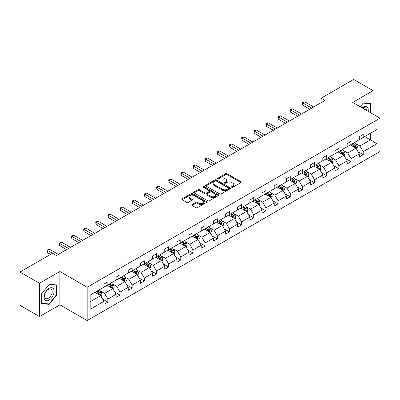 <?xml version="1.0" encoding="UTF-8"?>
<svg xmlns="http://www.w3.org/2000/svg" width="400" height="400" viewBox="0 0 400 400"><rect width="100%" height="100%" fill="white"/><g stroke="black" fill="none" stroke-linecap="round" stroke-linejoin="round"><path stroke-width="0.6" d="M231.725 187.265A0.755 0.435 0 0 0 232.8 187.265L240.925 182.57A1.08 0.625 0 0 0 241.245 182.13A1.08 0.625 0 0 0 240.925 181.69L227.155 173.74A1.08 0.625 0 0 0 225.625 173.74L217.495 178.43A0.755 0.435 0 0 0 217.275 178.74A0.755 0.435 0 0 0 217.495 179.05A0.755 0.435 0 0 0 218.565 179.05L219.62 178.44A3.46 2 0 0 1 224.515 178.44L225.665 179.105A3.46 2 0 0 1 226.68 180.52A3.46 2 0 0 1 225.665 181.93L224.61 182.54A0.755 0.435 0 0 0 224.39 182.85A0.755 0.435 0 0 0 224.61 183.16A0.755 0.435 0 0 0 225.685 183.16L226.735 182.55A3.46 2 0 0 1 231.63 182.55L232.78 183.215A3.46 2 0 0 1 233.795 184.625A3.46 2 0 0 1 232.78 186.04L231.725 186.645A0.755 0.435 0 0 0 231.505 186.955A0.755 0.435 0 0 0 231.725 187.265L231.725 186.645M192.035 204.57A1.08 0.625 0 0 0 191.72 205.01A1.08 0.625 0 0 0 192.035 205.455L195.9 207.685A1.08 0.625 0 0 0 197.43 207.685L206.46 202.47A1.08 0.625 0 0 0 206.775 202.03A1.08 0.625 0 0 0 206.46 201.59L192.685 193.64A1.08 0.625 0 0 0 191.155 193.64L182.13 198.85A1.08 0.625 0 0 0 181.81 199.29A1.08 0.625 0 0 0 182.13 199.735L186.795 202.43A1.08 0.625 0 0 0 188.325 202.43L192.19 200.2A1.08 0.625 0 0 0 192.505 199.755A1.08 0.625 0 0 0 192.19 199.315L189.875 197.98A2.895 1.67 0 0 1 189.03 196.795A2.895 1.67 0 0 1 190.815 195.25A2.895 1.67 0 0 1 193.97 195.615L203.035 200.85A2.895 1.67 0 0 1 203.885 202.03A2.895 1.67 0 0 1 202.095 203.575A2.895 1.67 0 0 1 198.94 203.21L197.43 202.34A1.08 0.625 0 0 0 195.9 202.34L192.035 204.57L192.035 205.455M59.87 271.52L39.485 283.29L20 272.04L20 305.34L39.485 316.59L59.87 304.82L87.15 320.575L87.15 287.27L59.87 271.52L59.87 304.82M373.1 114.215L373.1 90.675L352.72 102.445L380 118.195L87.15 287.27M373.1 90.675L353.615 79.425L321.07 98.215L321.07 102.715M20 272.04L52.545 253.25L56.44 255.5L324.97 100.465L321.07 98.215M219.695 193.945A1.08 0.625 0 0 0 221.225 193.945L230.255 188.735A1.08 0.625 0 0 0 230.57 188.295A1.08 0.625 0 0 0 230.255 187.85L216.48 179.9A1.08 0.625 0 0 0 214.95 179.9L205.925 185.11A1.08 0.625 0 0 0 205.605 185.555A1.08 0.625 0 0 0 205.925 185.995L219.695 193.945M203.585 187.43A0.755 0.435 0 0 1 204.355 187.535L218.34 195.61L209.33 200.815A1.08 0.625 0 0 1 207.8 200.815L194.025 192.865L194.025 191.98A1.08 0.625 0 0 0 193.71 192.425A1.08 0.625 0 0 0 194.025 192.865M194.025 191.98L197.89 189.75A1.08 0.625 0 0 1 199.42 189.75L205.005 192.975A1.08 0.625 0 0 0 206.535 192.975L209.1 191.495A1.08 0.625 0 0 0 209.415 191.055A1.08 0.625 0 0 0 209.1 190.61L203.285 187.255A0.755 0.435 0 0 1 203.06 186.945A0.755 0.435 0 0 1 203.53 186.54A0.755 0.435 0 0 1 204.355 186.635L218.355 194.72A1.08 0.625 0 0 1 218.675 195.16A1.08 0.625 0 0 1 218.355 195.605L218.355 194.72M39.485 283.29L39.485 316.59M90.155 295.08L103.95 287.115L103.95 284.1L107.845 281.85L107.845 284.865L116.11 280.095L116.11 277.08L120.005 274.83L120.005 277.845L128.27 273.075L128.27 270.06L132.165 267.805L132.165 270.825L140.43 266.05L140.43 263.035L144.325 260.785L144.325 263.8L152.59 259.03L152.59 256.015L156.485 253.765L156.485 256.78L164.75 252.01L164.75 248.995L168.645 246.745L168.645 249.76L176.91 244.99L176.91 241.975L180.805 239.725L180.805 242.74L189.07 237.97L189.07 234.955L192.965 232.705L192.965 235.72L201.23 230.95L201.23 227.935L205.125 225.685L205.125 228.7L213.385 223.93L213.385 220.915L217.285 218.665L217.285 221.68L225.545 216.91L225.545 213.895L229.445 211.645L229.445 214.66L237.705 209.89L237.705 206.875L241.605 204.625L241.605 207.64L249.865 202.87L249.865 199.855L253.765 197.605L253.765 200.62L262.025 195.85L262.025 192.835L265.925 190.585L265.925 193.6L274.185 188.83L274.185 185.815L278.085 183.565L278.085 186.58L286.345 181.81L286.345 178.79L290.245 176.54L290.245 179.56L298.505 174.785L298.505 171.77L302.405 169.52L302.405 172.535L310.665 167.765L310.665 164.75L314.565 162.5L314.565 165.515L322.825 160.745L322.825 157.73L326.725 155.48L326.725 158.495L334.985 153.725L334.985 150.71L338.885 148.46L338.885 151.475L347.145 146.705L347.145 143.69L351.045 141.44L351.045 144.455L359.305 139.685L359.305 136.67L363.2 134.42L363.2 137.435L377 129.47L377 143.69L363.2 151.655L363.2 154.67L359.305 156.92L359.305 153.905L351.045 158.675L351.045 161.69L347.145 163.94L347.145 160.925L338.885 165.695L338.885 168.71L334.985 170.96L334.985 167.945L326.725 172.715L326.725 175.735L322.825 177.985L322.825 174.965L314.565 179.74L314.565 182.755L310.665 185.005L310.665 181.99L302.405 186.76L302.405 189.775L298.505 192.025L298.505 189.01L290.245 193.78L290.245 196.795L286.345 199.045L286.345 196.03L278.085 200.8L278.085 203.815L274.185 206.065L274.185 203.05L265.925 207.82L265.925 210.835L262.025 213.085L262.025 210.07L253.765 214.84L253.765 217.855L249.865 220.105L249.865 217.09L241.605 221.86L241.605 224.875L237.705 227.125L237.705 224.11L229.445 228.88L229.445 231.895L225.545 234.145L225.545 231.13L217.285 235.9L217.285 238.915L213.385 241.165L213.385 238.15L205.125 242.92L205.125 245.935L201.23 248.185L201.23 245.17L192.965 249.94L192.965 252.955L189.07 255.205L189.07 252.19L180.805 256.96L180.805 259.975L176.91 262.225L176.91 259.21L168.645 263.98L168.645 267L164.75 269.25L164.75 266.235L156.485 271.005L156.485 274.02L152.59 276.27L152.59 273.255L144.325 278.025L144.325 281.04L140.43 283.29L140.43 280.275L132.165 285.045L132.165 288.06L128.27 290.31L128.27 287.295L120.005 292.065L120.005 295.08L116.11 297.33L116.11 294.315L107.845 299.085L107.845 302.1L103.95 304.35L103.95 301.335L90.155 309.3L90.155 295.08M87.15 320.575L380 151.5L380 118.195M107.065 285.315L112.835 288.645L104.575 293.415L100.06 290.81M104.575 293.415L107.845 299.085M112.835 288.645L116.11 294.315M103.95 286.395L104.575 286.755L107.845 284.865M119.225 278.295L124.995 281.625L116.735 286.395L112.22 283.79M116.735 286.395L120.005 292.065M124.995 281.625L128.27 287.295M116.11 279.375L116.735 279.735L120.005 277.845M131.385 271.275L137.155 274.605L128.89 279.375L124.38 276.77M128.89 279.375L132.165 285.045M137.155 274.605L140.43 280.275M128.27 272.355L128.89 272.715L132.165 270.825M143.545 264.25L149.315 267.585L141.05 272.355L136.54 269.75M141.05 272.355L144.325 278.025M149.315 267.585L152.59 273.255M140.43 265.33L141.05 265.69L144.325 263.8M155.705 257.23L161.475 260.56L153.21 265.33L148.7 262.73M153.21 265.33L156.485 271.005M161.475 260.56L164.75 266.235M152.59 258.31L153.21 258.67L156.485 256.78M167.865 250.21L173.635 253.54L165.37 258.31L160.86 255.705M165.37 258.31L168.645 263.98M173.635 253.54L176.91 259.21M164.75 251.29L165.37 251.65L168.645 249.76M180.025 243.19L185.795 246.52L177.53 251.29L173.02 248.685M177.53 251.29L180.805 256.96M185.795 246.52L189.07 252.19M176.91 244.27L177.53 244.63L180.805 242.74M192.185 236.17L197.955 239.5L189.69 244.27L185.18 241.665M189.69 244.27L192.965 249.94M197.955 239.5L201.23 245.17M189.07 237.25L189.69 237.61L192.965 235.72M204.345 229.15L210.115 232.48L201.85 237.25L197.34 234.645M201.85 237.25L205.125 242.92M210.115 232.48L213.385 238.15M201.23 230.23L201.85 230.59L205.125 228.7M216.505 222.13L222.275 225.46L214.01 230.23L209.5 227.625M214.01 230.23L217.285 235.9M222.275 225.46L225.545 231.13M213.385 223.21L214.01 223.57L217.285 221.68M228.665 215.11L234.435 218.44L226.17 223.21L221.66 220.605M226.17 223.21L229.445 228.88M234.435 218.44L237.705 224.11M225.545 216.19L226.17 216.55L229.445 214.66M240.825 208.09L246.595 211.42L238.33 216.19L233.82 213.585M238.33 216.19L241.605 221.86M246.595 211.42L249.865 217.09M237.705 209.17L238.33 209.53L241.605 207.64M252.985 201.07L258.755 204.4L250.49 209.17L245.98 206.565M250.49 209.17L253.765 214.84M258.755 204.4L262.025 210.07M249.865 202.15L250.49 202.51L253.765 200.62M265.145 194.05L270.915 197.38L262.65 202.15L258.14 199.545M262.65 202.15L265.925 207.82M270.915 197.38L274.185 203.05M262.025 195.13L262.65 195.49L265.925 193.6M277.305 187.03L283.07 190.36L274.81 195.13L270.3 192.525M274.81 195.13L278.085 200.8M283.07 190.36L286.345 196.03M274.185 188.11L274.81 188.47L278.085 186.58M289.465 180.01L295.23 183.34L286.97 188.11L282.46 185.505M286.97 188.11L290.245 193.78M295.23 183.34L298.505 189.01M286.345 181.09L286.97 181.45L290.245 179.56M301.625 172.985L307.39 176.315L299.13 181.09L294.62 178.485M299.13 181.09L302.405 186.76M307.39 176.315L310.665 181.99M298.505 174.065L299.13 174.425L302.405 172.535M313.785 165.965L319.55 169.295L311.29 174.065L306.78 171.465M311.29 174.065L314.565 179.74M319.55 169.295L322.825 174.965M310.665 167.045L311.29 167.405L314.565 165.515M325.945 158.945L331.71 162.275L323.45 167.045L318.94 164.44M323.45 167.045L326.725 172.715M331.71 162.275L334.985 167.945M322.825 160.025L323.45 160.385L326.725 158.495M338.105 151.925L343.87 155.255L335.61 160.025L331.095 157.42M335.61 160.025L338.885 165.695M343.87 155.255L347.145 160.925M334.985 153.005L335.61 153.365L338.885 151.475M350.265 144.905L356.03 148.235L347.77 153.005L343.255 150.4M347.77 153.005L351.045 158.675M356.03 148.235L359.305 153.905M347.145 145.985L347.77 146.345L351.045 144.455M364.685 136.58L370.45 139.91L359.93 145.985L355.415 143.38M359.93 145.985L363.2 151.655M377 143.69L370.45 139.91L370.45 133.25L377 129.47M359.305 138.965L359.93 139.325L363.2 137.435M90.155 301.74L100.675 295.665L94.905 292.335M100.675 295.665L103.95 301.335M358.02 151.68L363.2 154.67M345.86 158.7L351.045 161.69M333.7 165.72L338.885 168.71M321.54 172.74L326.725 175.735M309.38 179.76L314.565 182.755M297.22 186.78L302.405 189.775M285.06 193.8L290.245 196.795M272.9 200.82L278.085 203.815M260.74 207.84L265.925 210.835M248.58 214.86L253.765 217.855M236.42 221.885L241.605 224.875M224.26 228.905L229.445 231.895M212.1 235.925L217.285 238.915M199.94 242.945L205.125 245.935M187.78 249.965L192.965 252.955M175.62 256.985L180.805 259.975M163.46 264.005L168.645 267M151.3 271.025L156.485 274.02M139.145 278.045L144.325 281.04M126.985 285.065L132.165 288.06M114.825 292.085L120.005 295.08M102.665 299.105L107.845 302.1M370.88 112.93L370.88 103.595L363.36 102.925L360.25 106.795M56.75 294.985L56.75 284.955L49.23 284.285L41.71 293.64L41.71 303.67L49.23 304.345L56.75 294.985L56.36 294.76M232.03 187.375L232.78 186.94A3.46 2 0 0 0 233.795 185.525L233.795 184.625M226.68 180.52L226.68 181.42A3.46 2 0 0 1 225.665 182.83L224.915 183.265M240.925 181.69L240.925 182.57L227.155 174.64A1.08 0.625 0 0 0 225.625 174.64L217.8 179.155M230.24 188.745L216.48 180.8A1.08 0.625 0 0 0 214.95 180.8L205.94 186.005M228.34 188.6A0.755 0.435 0 0 0 228.565 188.295A0.755 0.435 0 0 0 228.34 187.985L216.255 181.005A0.755 0.435 0 0 0 215.18 181.005L214.07 181.645A3.46 2 0 0 0 213.06 183.06A3.46 2 0 0 0 214.07 184.47L222.335 189.245A3.46 2 0 0 0 227.23 189.245L228.34 188.6L228.34 189.5A0.755 0.435 0 0 0 228.565 189.195L228.565 188.295M213.06 183.06L213.06 183.96A3.46 2 0 0 0 214.07 185.37L214.07 184.47M228.34 189.5L227.23 190.145A3.46 2 0 0 1 222.335 190.145L214.07 185.37M194.04 192.875L197.89 190.65L197.89 189.75M209.415 191.055L209.415 191.955A1.08 0.625 0 0 1 209.1 192.395L206.535 193.875A1.08 0.625 0 0 1 205.005 193.875L199.42 190.65A1.08 0.625 0 0 0 197.89 190.65M210.8 196.32A2.895 1.67 0 0 0 213.955 196.685A2.895 1.67 0 0 0 215.74 195.14A2.895 1.67 0 0 0 214.895 193.96L211.7 192.115A1.08 0.625 0 0 0 210.17 192.115L207.605 193.595A1.08 0.625 0 0 0 207.29 194.035A1.08 0.625 0 0 0 207.605 194.475L210.8 196.32L210.8 197.22A2.895 1.67 0 0 0 213.955 197.585A2.895 1.67 0 0 0 215.74 196.04L215.74 195.14M207.29 194.035L207.29 194.935A1.08 0.625 0 0 0 207.605 195.375L207.605 194.475M210.8 197.22L207.605 195.375M203.885 202.03L203.885 202.93A2.895 1.67 0 0 1 202.095 204.475A2.895 1.67 0 0 1 198.94 204.11L197.43 203.24A1.08 0.625 0 0 0 195.9 203.24L192.05 205.46M189.03 196.795L189.03 197.695A2.895 1.67 0 0 0 189.875 198.88L189.875 197.98M192.175 200.205L189.875 198.88M206.46 201.59L206.46 202.47L192.685 194.54A1.08 0.625 0 0 0 191.155 194.54L182.145 199.74M48.435 303.885L49.23 304.345M356.625 149.26L357.34 147.19A2.92 1.685 -120 0 0 356.41 144.705L354.66 142.37M351.52 145.63L350.76 144.62M355.6 147.985L355.765 147.315A2.92 1.685 -120 0 0 354.925 145.56L353.175 143.225M352.445 143.645L354.37 146.215A1.49 0.86 60 0 1 354.64 146.67L355.765 147.315M352.24 143.765L353.99 146.1A2.92 1.685 60 0 1 354.72 147.48M311.755 108.095L302.815 102.93L304.765 101.805L313.705 106.97M309.81 109.22L302.815 105.18L302.815 102.93L302.39 102.685L304.765 101.805M302.815 105.18L302.39 102.685M344.465 156.28L345.18 154.21A2.92 1.685 -120 0 0 344.25 151.725L342.5 149.39M339.36 152.65L338.6 151.64M343.44 155.005L343.605 154.335A2.92 1.685 -120 0 0 342.765 152.58L341.015 150.245M340.285 150.665L342.21 153.235A1.49 0.86 60 0 1 342.48 153.69L343.605 154.335M340.08 150.785L341.83 153.12A2.92 1.685 60 0 1 342.56 154.5M332.305 163.305L333.02 161.23A2.92 1.685 -120 0 0 332.09 158.745L330.34 156.41M327.2 159.67L326.44 158.66M331.28 162.03L331.445 161.355A2.92 1.685 -120 0 0 330.61 159.6L328.86 157.265M328.125 157.685L330.05 160.255A1.49 0.86 60 0 1 330.32 160.71L331.445 161.355M327.92 157.805L329.67 160.14A2.92 1.685 60 0 1 330.4 161.52M299.595 115.115L290.655 109.95L292.605 108.825L301.545 113.99M297.65 116.24L290.655 112.2L290.655 109.95L290.23 109.705L292.605 108.825M290.655 112.2L290.23 109.705M287.435 122.135L278.495 116.97L280.445 115.845L289.385 121.01M285.49 123.26L278.495 119.225L278.495 116.97L278.07 116.725L280.445 115.845M278.495 119.225L278.07 116.725M368.135 111.345A7.165 4.135 120 0 0 362.05 107.835M366.325 110.305A5.425 3.13 120 0 0 365.205 107.755A5.425 3.13 120 0 0 362.435 108.055M360.265 106.8L363.2 103.145L370.49 103.795L370.49 112.705M370.005 103.52L370.49 103.795M53.46 294.615A7.165 4.135 120 0 0 51.61 287.695A7.165 4.135 120 0 0 44.685 293.83A7.165 4.135 120 0 0 46.54 300.755A7.165 4.135 120 0 0 53.46 294.615M51.685 294.11A5.425 3.13 120 0 0 51.075 289.115A5.425 3.13 120 0 0 45.04 293.515A5.425 3.13 120 0 0 45.65 298.51A5.425 3.13 120 0 0 51.685 294.11M41.785 303.29L41.785 293.575L49.075 284.505L56.36 285.16L56.36 294.875L49.075 303.94L41.71 303.245M55.88 284.88L56.36 285.16M320.145 170.325L320.86 168.255A2.92 1.685 -120 0 0 319.93 165.765L318.18 163.43M315.04 166.69L314.28 165.68M319.12 169.05L319.285 168.375A2.92 1.685 -120 0 0 318.45 166.62L316.7 164.285M315.965 164.705L317.89 167.28A1.49 0.86 60 0 1 318.16 167.73L319.285 168.375M315.76 164.825L317.51 167.16A2.92 1.685 60 0 1 318.24 168.54M275.28 129.155L266.335 123.995L268.285 122.87L277.225 128.03M273.33 130.28L266.335 126.245L266.335 123.995L265.91 123.745L268.285 122.87M266.335 126.245L265.91 123.745M307.985 177.345L308.7 175.275A2.92 1.685 -120 0 0 307.77 172.785L306.02 170.45M302.88 173.715L302.12 172.7M306.96 176.07L307.125 175.4A2.92 1.685 -120 0 0 306.29 173.64L304.54 171.305M303.805 171.725L305.73 174.3A1.49 0.86 60 0 1 306.005 174.75L307.125 175.4M303.605 171.845L305.355 174.18A2.92 1.685 60 0 1 306.08 175.56M263.12 136.175L254.175 131.015L256.125 129.89L265.065 135.05M261.17 137.3L254.175 133.265L254.175 131.015L253.75 130.765L256.125 129.89M254.175 133.265L253.75 130.765M295.825 184.365L296.54 182.295A2.92 1.685 -120 0 0 295.61 179.805L293.86 177.47M290.72 180.735L289.96 179.72M294.8 183.09L294.965 182.42A2.92 1.685 -120 0 0 294.13 180.66L292.38 178.325M291.645 178.75L293.57 181.32A1.49 0.86 60 0 1 293.845 181.77L294.965 182.42M291.445 178.865L293.195 181.2A2.92 1.685 60 0 1 293.92 182.58M250.96 143.195L242.02 138.035L243.965 136.91L252.905 142.07M249.01 144.32L242.02 140.285L242.02 138.035L241.59 137.785L243.965 136.91M242.02 140.285L241.59 137.785M283.665 191.385L284.38 189.315A2.92 1.685 -120 0 0 283.45 186.825L281.7 184.49M278.56 187.755L277.8 186.74M282.64 190.11L282.805 189.44A2.92 1.685 -120 0 0 281.97 187.68L280.22 185.345M279.485 185.77L281.415 188.34A1.49 0.86 60 0 1 281.685 188.79L282.805 189.44M279.285 185.885L281.035 188.22A2.92 1.685 60 0 1 281.76 189.6M238.8 150.215L229.86 145.055L231.805 143.93L240.745 149.09M236.85 151.34L229.86 147.305L229.86 145.055L229.43 144.805L231.805 143.93M229.86 147.305L229.43 144.805M271.505 198.405L272.22 196.335A2.92 1.685 -120 0 0 271.29 193.845L269.54 191.51M266.4 194.775L265.64 193.76M270.48 197.13L270.645 196.46A2.92 1.685 -120 0 0 269.81 194.7L268.06 192.365M267.325 192.79L269.255 195.36A1.49 0.86 60 0 1 269.525 195.81L270.645 196.46M267.125 192.905L268.875 195.24A2.92 1.685 60 0 1 269.6 196.62M226.64 157.235L217.7 152.075L219.645 150.95L228.585 156.11M224.69 158.36L217.7 154.325L217.7 152.075L217.27 151.825L219.645 150.95M217.7 154.325L217.27 151.825M259.345 205.425L260.06 203.355A2.92 1.685 -120 0 0 259.13 200.865L257.38 198.53M254.24 201.795L253.48 200.78M258.32 204.15L258.485 203.48A2.92 1.685 -120 0 0 257.65 201.72L255.9 199.385M255.165 199.81L257.095 202.38A1.49 0.86 60 0 1 257.365 202.83L258.485 203.48M254.965 199.925L256.715 202.26A2.92 1.685 60 0 1 257.44 203.64M214.48 164.255L205.54 159.095L207.485 157.97L216.425 163.13M212.53 165.38L205.54 161.345L205.54 159.095L205.11 158.845L207.485 157.97M205.54 161.345L205.11 158.845M247.185 212.445L247.9 210.375A2.92 1.685 -120 0 0 246.97 207.89L245.22 205.55M242.08 208.815L241.325 207.8M246.16 211.17L246.325 210.5A2.92 1.685 -120 0 0 245.49 208.745L243.74 206.405M243.005 206.83L244.935 209.4A1.49 0.86 60 0 1 245.205 209.85L246.325 210.5M242.805 206.945L244.555 209.285A2.92 1.685 60 0 1 245.28 210.66M202.32 171.275L193.38 166.115L195.325 164.99L204.27 170.15M200.37 172.4L193.38 168.365L193.38 166.115L192.95 165.87L195.325 164.99M193.38 168.365L192.95 165.87M235.025 219.465L235.74 217.395A2.92 1.685 -120 0 0 234.81 214.91L233.06 212.57M229.92 215.835L229.165 214.82M234 218.19L234.165 217.52A2.92 1.685 -120 0 0 233.33 215.765L231.58 213.425M230.845 213.85L232.775 216.42A1.49 0.86 60 0 1 233.045 216.875L234.165 217.52M230.645 213.965L232.395 216.305A2.92 1.685 60 0 1 233.12 217.685M190.16 178.295L181.22 173.135L183.165 172.01L192.11 177.17M188.21 179.42L181.22 175.385L181.22 173.135L180.79 172.89L183.165 172.01M181.22 175.385L180.79 172.89M222.865 226.485L223.585 224.415A2.92 1.685 -120 0 0 222.65 221.93L220.9 219.59M217.76 222.855L217.005 221.845M221.84 225.21L222.005 224.54A2.92 1.685 -120 0 0 221.17 222.785L219.42 220.445M218.69 220.87L220.615 223.44A1.49 0.86 60 0 1 220.885 223.895L222.005 224.54M218.485 220.985L220.235 223.325A2.92 1.685 60 0 1 220.96 224.705M178 185.32L169.06 180.155L171.005 179.03L179.95 184.195M176.05 186.445L169.06 182.405L169.06 180.155L168.63 179.91L171.005 179.03M169.06 182.405L168.63 179.91M210.705 233.505L211.425 231.435A2.92 1.685 -120 0 0 210.49 228.95L208.74 226.615M205.6 229.875L204.845 228.865M209.68 232.23L209.845 231.56A2.92 1.685 -120 0 0 209.01 229.805L207.26 227.47M206.53 227.89L208.455 230.46A1.49 0.86 60 0 1 208.725 230.915L209.845 231.56M206.325 228.01L208.075 230.345A2.92 1.685 60 0 1 208.8 231.725M165.84 192.34L156.9 187.175L158.85 186.05L167.79 191.215M163.89 193.465L156.9 189.425L156.9 187.175L156.47 186.93L158.85 186.05M156.9 189.425L156.47 186.93M198.545 240.525L199.265 238.455A2.92 1.685 -120 0 0 198.33 235.97L196.58 233.635M193.44 236.895L192.685 235.885M197.525 239.25L197.685 238.58A2.92 1.685 -120 0 0 196.85 236.825L195.1 234.49M194.37 234.91L196.295 237.48A1.49 0.86 60 0 1 196.565 237.935L197.685 238.58M194.165 235.03L195.915 237.365A2.92 1.685 60 0 1 196.64 238.745M153.68 199.36L144.74 194.195L146.69 193.07L155.63 198.235M151.73 200.485L144.74 196.445L144.74 194.195L144.31 193.95L146.69 193.07M144.74 196.445L144.31 193.95M186.385 247.545L187.105 245.475A2.92 1.685 -120 0 0 186.17 242.99L184.42 240.655M181.28 243.915L180.525 242.905M185.365 246.27L185.525 245.6A2.92 1.685 -120 0 0 184.69 243.845L182.94 241.51M182.21 241.93L184.135 244.5A1.49 0.86 60 0 1 184.405 244.955L185.525 245.6M182.005 242.05L183.755 244.385A2.92 1.685 60 0 1 184.485 245.765M141.52 206.38L132.58 201.215L134.53 200.09L143.47 205.255M139.57 207.505L132.58 203.465L132.58 201.215L132.15 200.97L134.53 200.09M132.58 203.465L132.15 200.97M174.225 254.57L174.945 252.5A2.92 1.685 -120 0 0 174.01 250.01L172.26 247.675M169.125 250.935L168.365 249.925M173.205 253.295L173.365 252.62A2.92 1.685 -120 0 0 172.53 250.865L170.78 248.53M170.05 248.95L171.975 251.525A1.49 0.86 60 0 1 172.245 251.975L173.365 252.62M169.845 249.07L171.595 251.405A2.92 1.685 60 0 1 172.325 252.785M129.36 213.4L120.42 208.24L122.37 207.115L131.31 212.275M127.41 214.525L120.42 210.49L120.42 208.24L119.99 207.99L122.37 207.115M120.42 210.49L119.99 207.99M162.065 261.59L162.785 259.52A2.92 1.685 -120 0 0 161.85 257.03L160.1 254.695M156.965 257.955L156.205 256.945M161.045 260.315L161.205 259.645A2.92 1.685 -120 0 0 160.37 257.885L158.62 255.55M157.89 255.97L159.815 258.545A1.49 0.86 60 0 1 160.085 258.995L161.205 259.645M157.685 256.09L159.435 258.425A2.92 1.685 60 0 1 160.165 259.805M117.2 220.42L108.26 215.26L110.21 214.135L119.15 219.295M115.25 221.545L108.26 217.51L108.26 215.26L107.83 215.01L110.21 214.135M108.26 217.51L107.83 215.01M149.905 268.61L150.625 266.54A2.92 1.685 -120 0 0 149.69 264.05L147.94 261.715M144.805 264.98L144.045 263.965M148.885 267.335L149.045 266.665A2.92 1.685 -120 0 0 148.21 264.905L146.46 262.57M145.73 262.99L147.655 265.565A1.49 0.86 60 0 1 147.925 266.015L149.045 266.665M145.525 263.11L147.275 265.445A2.92 1.685 60 0 1 148.005 266.825M105.04 227.44L96.1 222.28L98.05 221.155L106.99 226.315M103.09 228.565L96.1 224.53L96.1 222.28L95.67 222.03L98.05 221.155M96.1 224.53L95.67 222.03M137.745 275.63L138.465 273.56A2.92 1.685 -120 0 0 137.53 271.07L135.78 268.735M132.645 272L131.885 270.985M136.725 274.355L136.885 273.685A2.92 1.685 -120 0 0 136.05 271.925L134.3 269.59M133.57 270.015L135.495 272.585A1.49 0.86 60 0 1 135.765 273.035L136.885 273.685M133.365 270.13L135.115 272.465A2.92 1.685 60 0 1 135.845 273.845M92.88 234.46L83.94 229.3L85.89 228.175L94.83 233.335M90.93 235.585L83.94 231.55L83.94 229.3L83.51 229.05L85.89 228.175M83.94 231.55L83.51 229.05M125.59 282.65L126.305 280.58A2.92 1.685 -120 0 0 125.37 278.09L123.62 275.755M120.485 279.02L119.725 278.005M124.565 281.375L124.725 280.705A2.92 1.685 -120 0 0 123.89 278.945L122.14 276.61M121.41 277.035L123.335 279.605A1.49 0.86 60 0 1 123.605 280.055L124.725 280.705M121.205 277.15L122.955 279.485A2.92 1.685 60 0 1 123.685 280.865M80.72 241.48L71.78 236.32L73.73 235.195L82.67 240.355M78.77 242.605L71.78 238.57L71.78 236.32L71.35 236.07L73.73 235.195M71.78 238.57L71.35 236.07M113.43 289.67L114.145 287.6A2.92 1.685 -120 0 0 113.21 285.11L111.46 282.775M108.325 286.04L107.565 285.025M112.405 288.395L112.565 287.725A2.92 1.685 -120 0 0 111.73 285.965L109.98 283.63M109.25 284.055L111.175 286.625A1.49 0.86 60 0 1 111.445 287.075L112.565 287.725M109.045 284.17L110.795 286.505A2.92 1.685 60 0 1 111.525 287.885M68.56 248.5L59.62 243.34L61.57 242.215L70.51 247.375M66.61 249.625L59.62 245.59L59.62 243.34L59.19 243.09L61.57 242.215M59.62 245.59L59.19 243.09M101.27 296.69L101.985 294.62A2.92 1.685 -120 0 0 101.055 292.13L99.3 289.795M96.165 293.06L95.405 292.045M100.245 295.415L100.41 294.745A2.92 1.685 -120 0 0 99.57 292.985L97.82 290.65M97.09 291.075L99.015 293.645A1.49 0.86 60 0 1 99.285 294.095L100.41 294.745M96.885 291.19L98.635 293.53A2.92 1.685 60 0 1 99.365 294.905M52.505 253.27L47.46 250.36L49.41 249.235L58.35 254.395M50.555 254.395L47.46 252.61L47.46 250.36L47.03 250.11L49.41 249.235M47.46 252.61L47.03 250.11M232.78 186.94L232.78 186.04M224.61 183.16L224.61 182.54M225.665 182.83L225.665 181.93M217.495 179.05L217.495 178.43M225.625 174.64L225.625 173.74M227.155 174.64L227.155 173.74M205.925 185.995L205.925 185.11M214.95 180.8L214.95 179.9M216.48 180.8L216.48 179.9M230.255 188.735L230.255 187.85M222.335 190.145L222.335 189.245M227.23 190.145L227.23 189.245M199.42 190.65L199.42 189.75M205.005 193.875L205.005 192.975M206.535 193.875L206.535 192.975M209.1 192.395L209.1 191.495M204.355 187.535L204.355 186.635M195.9 203.24L195.9 202.34M197.43 203.24L197.43 202.34M198.94 204.11L198.94 203.21M192.19 200.2L192.19 199.315M182.13 199.735L182.13 198.85M191.155 194.54L191.155 193.64M192.685 194.54L192.685 193.64M355.82 148.115L357.32 147.25M354.925 145.56L356.41 144.705M353.16 146.58L353.99 146.1M343.66 155.135L345.16 154.27M342.765 152.58L344.25 151.725M341 153.6L341.83 153.12M331.5 162.155L333 161.29M330.61 159.6L332.09 158.745M328.84 160.62L329.67 160.14M319.34 169.175L320.84 168.31M318.45 166.62L319.93 165.765M316.68 167.64L317.51 167.16M307.18 176.195L308.68 175.33M306.29 173.64L307.77 172.785M304.52 174.66L305.355 174.18M295.02 183.215L296.52 182.35M294.13 180.66L295.61 179.805M292.36 181.68L293.195 181.2M282.86 190.235L284.36 189.37M281.97 187.68L283.45 186.825M280.2 188.7L281.035 188.22M270.7 197.255L272.205 196.39M269.81 194.7L271.29 193.845M268.045 195.72L268.875 195.24M258.54 204.28L260.045 203.41M257.65 201.72L259.13 200.865M255.885 202.74L256.715 202.26M246.385 211.3L247.885 210.43M245.49 208.745L246.97 207.89M243.725 209.76L244.555 209.285M234.225 218.32L235.725 217.45M233.33 215.765L234.81 214.91M231.565 216.785L232.395 216.305M222.065 225.34L223.565 224.47M221.17 222.785L222.65 221.93M219.405 223.805L220.235 223.325M209.905 232.36L211.405 231.495M209.01 229.805L210.49 228.95M207.245 230.825L208.075 230.345M197.745 239.38L199.245 238.515M196.85 236.825L198.33 235.97M195.085 237.845L195.915 237.365M185.585 246.4L187.085 245.535M184.69 243.845L186.17 242.99M182.925 244.865L183.755 244.385M173.425 253.42L174.925 252.555M172.53 250.865L174.01 250.01M170.765 251.885L171.595 251.405M161.265 260.44L162.765 259.575M160.37 257.885L161.85 257.03M158.605 258.905L159.435 258.425M149.105 267.46L150.605 266.595M148.21 264.905L149.69 264.05M146.445 265.925L147.275 265.445M136.945 274.48L138.445 273.615M136.05 271.925L137.53 271.07M134.285 272.945L135.115 272.465M124.785 281.5L126.285 280.635M123.89 278.945L125.37 278.09M122.125 279.965L122.955 279.485M112.625 288.52L114.125 287.655M111.73 285.965L113.21 285.11M109.965 286.985L110.795 286.505M100.465 295.545L101.965 294.675M99.57 292.985L101.055 292.13M97.805 294.005L98.635 293.53"/></g></svg>
